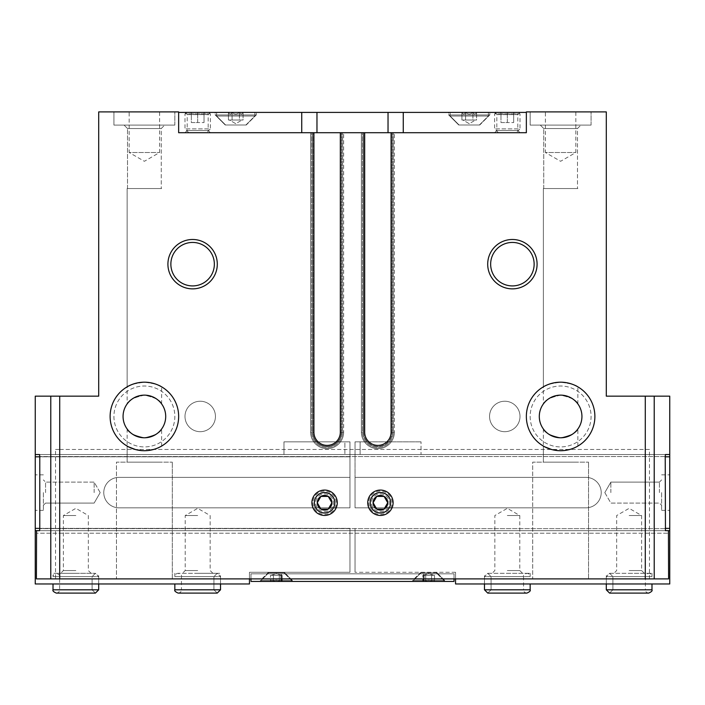 <?xml version="1.0" encoding="UTF-8"?>
<svg xmlns="http://www.w3.org/2000/svg" width="705" height="705" viewBox="0 0 705 705"><rect width="100%" height="100%" fill="white"/><g stroke="black" fill="none" stroke-linecap="round" stroke-linejoin="round"><path stroke-width="0.53" stroke-dasharray="3.52 2.64" d="M55.528 578.893L668.587 578.893L454.02 578.893L668.587 578.893L668.437 530.671L665.449 530.671L665.22 528.635L665.22 456.558L665.449 454.531L669.75 454.531L39.55 454.531L349.962 454.531L283.974 454.531L283.974 441.841L283.974 454.531L349.962 454.531L349.962 441.841L283.974 441.841L349.962 441.841L349.962 477.373L349.962 441.841L349.962 454.531L35.25 454.531L39.55 454.531L39.78 456.558L39.78 528.635L39.55 530.671L36.563 530.671L36.413 533.209L668.587 533.209L36.413 533.209L36.413 578.893L250.98 578.893L250.98 573.817L281.436 573.817L250.98 573.817L281.436 573.817L250.98 573.817L250.98 578.893L250.98 573.817L454.02 573.817L250.98 573.817L250.98 578.893L280.925 578.893L36.413 578.893L55.528 578.893L55.528 449.455L59.714 449.455L59.714 396.157L98.7 396.157L98.7 111.901L178.647 111.901L178.647 132.707L178.647 112.403L301.74 112.403L301.74 132.707L316.968 132.707L178.647 132.707L178.647 112.403M431.575 581.431C432.544 579.686 433.522 579.686 434.5 581.431C433.522 579.686 432.553 579.686 431.575 581.431L434.5 581.431L431.575 581.431C429.618 579.686 427.671 579.686 425.705 581.431C427.662 579.686 429.609 579.686 431.575 581.431L425.705 581.431L431.575 581.431C432.544 579.686 433.522 579.686 434.5 581.431C433.522 579.686 432.553 579.686 431.575 581.431L434.5 581.431L431.575 581.431C429.618 579.686 427.671 579.686 425.705 581.431C427.662 579.686 429.609 579.686 431.575 581.431L425.705 581.431L431.575 581.431L431.575 575.333L422.78 575.333L433.037 575.333L431.575 575.333L431.575 581.431L431.575 575.333L434.5 575.333L424.243 575.333L425.705 575.333L425.705 581.431C424.736 579.686 423.758 579.686 422.78 581.431C423.758 579.686 424.727 579.686 425.705 581.431L422.78 581.431L425.705 581.431C424.736 579.686 423.758 579.686 422.78 581.431C423.758 579.686 424.727 579.686 425.705 581.431L422.78 581.431L425.705 581.431L425.705 575.333L428.64 575.333L422.78 575.333L422.78 581.431L422.78 575.333L433.037 575.333L431.575 575.333L431.575 581.431M279.295 581.431C280.264 579.686 281.242 579.686 282.22 581.431C281.242 579.686 280.273 579.686 279.295 581.431L282.22 581.431L279.295 581.431C277.338 579.686 275.391 579.686 273.425 581.431C275.382 579.686 277.329 579.686 279.295 581.431L273.425 581.431L279.295 581.431C280.264 579.686 281.242 579.686 282.22 581.431C281.242 579.686 280.273 579.686 279.295 581.431L282.22 581.431L279.295 581.431C277.338 579.686 275.391 579.686 273.425 581.431C275.382 579.686 277.329 579.686 279.295 581.431L273.425 581.431L279.295 581.431L279.295 575.333L270.5 575.333L280.757 575.333L279.295 575.333L279.295 581.431L279.295 575.333L282.22 575.333L271.963 575.333L273.425 575.333L273.425 581.431C272.456 579.686 271.478 579.686 270.5 581.431C271.478 579.686 272.447 579.686 273.425 581.431L270.5 581.431L273.425 581.431C272.456 579.686 271.478 579.686 270.5 581.431C271.478 579.686 272.447 579.686 273.425 581.431L270.5 581.431L273.425 581.431L273.425 575.333L276.36 575.333L270.5 575.333L270.5 581.431L270.5 575.333L280.757 575.333L279.295 575.333L279.295 581.431M472.914 112.403L476.571 112.403L472.914 112.403C474.121 114.58 475.346 114.58 476.571 112.403C475.364 114.58 474.139 114.58 472.914 112.403L465.582 112.403L472.914 112.403C470.473 114.58 468.032 114.58 465.582 112.403C468.023 114.58 470.464 114.58 472.914 112.403L476.571 112.403L472.914 112.403C474.121 114.58 475.346 114.58 476.571 112.403C475.364 114.58 474.139 114.58 472.914 112.403L461.925 112.403C463.132 114.58 464.357 114.58 465.582 112.403C464.375 114.58 463.15 114.58 461.925 112.403L472.914 112.403C470.473 114.58 468.032 114.58 465.582 112.403C468.023 114.58 470.464 114.58 472.914 112.403L472.914 120.017L476.571 120.017L476.571 112.403L476.571 120.017L472.914 120.017L472.914 112.403L472.914 120.017L465.582 120.017L465.582 112.403L461.925 112.403C463.132 114.58 464.357 114.58 465.582 112.403C464.375 114.58 463.15 114.58 461.925 112.403L465.582 112.403L465.582 120.017L469.248 120.017L461.925 120.017L461.925 112.403L461.925 120.017L476.571 120.017L472.914 120.017L472.914 112.403M239.418 112.403L243.075 112.403L239.418 112.403C240.625 114.58 241.85 114.58 243.075 112.403C241.868 114.58 240.643 114.58 239.418 112.403L232.086 112.403L239.418 112.403C236.977 114.58 234.536 114.58 232.086 112.403C234.527 114.58 236.968 114.58 239.418 112.403L243.075 112.403L239.418 112.403C240.625 114.58 241.85 114.58 243.075 112.403C241.868 114.58 240.643 114.58 239.418 112.403L228.429 112.403C229.636 114.58 230.861 114.58 232.086 112.403C230.879 114.58 229.654 114.58 228.429 112.403L239.418 112.403C236.977 114.58 234.536 114.58 232.086 112.403C234.527 114.58 236.968 114.58 239.418 112.403L239.418 120.017L243.075 120.017L243.075 112.403L243.075 120.017L239.418 120.017L239.418 112.403L239.418 120.017L232.086 120.017L232.086 112.403L228.429 112.403C229.636 114.58 230.861 114.58 232.086 112.403C230.879 114.58 229.654 114.58 228.429 112.403L232.086 112.403L232.086 120.017L235.752 120.017L228.429 120.017L228.429 112.403L228.429 120.017L243.075 120.017L239.418 120.017L239.418 112.403M526.353 416.461A34.263 34.263 0 0 0 577.748 446.133A34.263 34.263 0 0 0 577.748 386.781A34.263 34.263 0 0 0 526.353 416.461M543.361 386.86C544.357 385.221 550.094 383.661 560.581 382.198C571.129 383.661 576.893 385.212 577.871 386.86C576.866 385.212 571.129 383.661 560.66 382.198C550.12 383.652 544.357 385.212 543.361 386.86L543.361 188.543L577.871 188.543L543.361 188.543L577.871 188.543L543.361 188.543L543.361 403.939C544.198 400.458 549.935 397.523 560.572 395.135C571.244 397.497 577.016 400.431 577.871 403.939C577.034 400.466 571.306 397.532 560.687 395.135C549.997 397.488 544.225 400.422 543.361 403.939M544.701 446.803L543.361 446.053C544.357 447.701 550.094 449.252 560.581 450.724C571.129 449.252 576.893 447.701 577.871 446.053C578.417 446.6 562.687 453.553 551.751 449.552M110.121 416.461A34.263 34.263 0 0 0 161.516 446.133A34.263 34.263 0 0 0 161.516 386.781A34.263 34.263 0 0 0 110.121 416.461M127.129 386.86C128.125 385.221 133.862 383.661 144.349 382.198C154.897 383.661 160.661 385.212 161.639 386.86C160.634 385.212 154.897 383.661 144.428 382.198C133.888 383.652 128.125 385.212 127.129 386.86L127.129 188.543L161.639 188.543L127.129 188.543L161.639 188.543L127.129 188.543L127.129 403.939C127.966 400.458 133.703 397.523 144.34 395.135C155.012 397.497 160.784 400.431 161.639 403.939C160.802 400.466 155.074 397.532 144.454 395.135C133.765 397.488 127.993 400.422 127.129 403.939M128.469 446.803L127.129 446.053C128.125 447.701 133.862 449.252 144.349 450.724C154.897 449.252 160.661 447.701 161.639 446.053C162.185 446.6 146.455 453.553 135.519 449.552M539.299 416.461A21.317 21.317 0 0 0 571.279 434.923A21.317 21.317 0 0 0 571.279 397.999A21.317 21.317 0 0 0 539.299 416.461M543.361 428.975C544.198 432.456 549.935 435.39 560.572 437.779C571.244 435.417 577.016 432.482 577.871 428.975C577.034 432.447 571.306 435.382 560.687 437.779C549.997 435.426 544.225 432.491 543.361 428.975L543.361 462.145L577.871 462.145L543.361 462.145L543.361 446.053M123.067 416.461A21.317 21.317 0 0 0 155.047 434.923A21.317 21.317 0 0 0 155.047 397.999A21.317 21.317 0 0 0 123.067 416.461M127.129 428.975C127.966 432.456 133.703 435.39 144.34 437.779C155.012 435.417 160.784 432.482 161.639 428.975C160.802 432.447 155.074 435.382 144.454 437.779C133.765 435.426 127.993 432.491 127.129 428.975L127.129 462.145L161.639 462.145L127.129 462.145L127.129 446.053M301.74 132.707L301.74 112.403L301.74 132.707L178.647 132.707L364.679 132.707L364.679 432.191A13.201 13.201 0 0 0 377.88 445.393A13.201 13.201 0 0 0 391.081 432.191A13.201 13.201 0 0 1 377.88 445.393A13.201 13.201 0 0 1 364.679 432.191L363.665 432.191L364.679 432.191L364.679 132.707L361.383 132.707L526.353 132.707L403.26 132.707L526.353 132.707L526.353 111.901L606.3 111.901L606.3 396.157L669.75 396.157M388.032 132.707L316.968 132.707L388.032 132.707L388.032 112.403L301.74 112.403M343.617 132.707L341.335 132.707L343.617 132.707L343.617 432.191L343.617 132.707M340.321 132.707L341.335 132.707L340.321 132.707L340.321 432.191L340.321 132.707L340.321 432.191L341.335 432.191L341.335 132.707L341.335 432.191L340.321 432.191A13.201 13.201 0 0 1 327.12 445.393A13.201 13.201 0 0 1 313.919 432.191L313.919 132.707M394.377 132.707L392.095 132.707L394.377 132.707L394.377 432.191L394.377 132.707M391.081 132.707L392.095 132.707L391.081 132.707L391.081 432.191L391.081 132.707L391.081 432.191L392.095 432.191L392.095 132.707L392.095 432.191L391.081 432.191A13.201 13.201 0 0 1 377.88 445.393A13.201 13.201 0 0 1 364.679 432.191L364.679 132.707M423.564 573.817L424.075 573.817L423.564 573.817L423.564 578.893L424.075 578.893L281.436 578.893L281.436 573.817L281.436 578.893L280.925 578.893L423.564 578.893L423.564 573.817M454.02 578.893L454.02 573.817L454.02 578.893L454.02 573.817L454.02 578.893L424.075 578.893L454.02 578.893L454.02 573.817L454.02 581.431L423.564 581.431L423.564 578.893M530.16 416.461A30.456 30.456 0 0 0 575.844 442.837A30.456 30.456 0 0 0 575.844 390.085A30.456 30.456 0 0 0 530.16 416.461A30.456 30.456 0 0 0 575.844 442.837A30.456 30.456 0 0 0 575.844 390.085A30.456 30.456 0 0 0 530.16 416.461M113.928 416.461A30.456 30.456 0 0 0 159.612 442.837A30.456 30.456 0 0 0 159.612 390.085A30.456 30.456 0 0 0 113.928 416.461A30.456 30.456 0 0 0 159.612 442.837A30.456 30.456 0 0 0 159.612 390.085A30.456 30.456 0 0 0 113.928 416.461M489.552 416.461A15.228 15.228 0 0 0 512.394 429.645A15.228 15.228 0 0 0 512.394 403.269A15.228 15.228 0 0 0 489.552 416.461A15.228 15.228 0 0 0 504.78 431.689A15.228 15.228 0 0 0 520.008 416.461A15.228 15.228 0 0 0 504.78 401.233A15.228 15.228 0 0 0 489.552 416.461M184.992 416.461A15.228 15.228 0 0 0 207.834 429.645A15.228 15.228 0 0 0 207.834 403.269A15.228 15.228 0 0 0 184.992 416.461A15.228 15.228 0 0 0 200.22 431.689A15.228 15.228 0 0 0 215.448 416.461A15.228 15.228 0 0 0 200.22 401.233A15.228 15.228 0 0 0 184.992 416.461M649.472 578.893L649.472 449.455L59.714 449.455M530.16 111.901L591.072 111.901L530.16 111.901L591.072 111.901L530.16 111.901L530.16 125.093L591.072 125.093L530.16 125.093L530.16 111.901M545.388 111.901L575.844 111.901L545.388 111.901L545.388 152.509L575.844 152.509L545.388 152.509L560.616 161.295L575.844 152.509L575.844 111.901M113.928 111.901L174.84 111.901L113.928 111.901L174.84 111.901L113.928 111.901L113.928 125.093L174.84 125.093L113.928 125.093L113.928 111.901M129.156 111.901L159.612 111.901L129.156 111.901L129.156 152.509L159.612 152.509L129.156 152.509L144.384 161.295L159.612 152.509L159.612 111.901M532.698 578.893L588.534 578.893L532.698 578.893L588.534 578.893L532.698 578.893L532.698 462.145L588.534 462.145L532.698 462.145L588.534 462.145L532.698 462.145L532.698 578.893M116.466 578.893L172.302 578.893L116.466 578.893L172.302 578.893L116.466 578.893L116.466 462.145L172.302 462.145L116.466 462.145L172.302 462.145L116.466 462.145L116.466 578.893M35.25 396.157L59.714 396.157M455.545 578.893L455.545 572.293L455.545 583.969L669.75 583.969L669.75 454.531L355.038 454.531L360.114 454.531L360.114 441.841L360.114 454.531L355.038 454.531L355.038 441.841L355.038 454.531L421.026 454.531L421.026 441.841L421.026 454.531L355.038 454.531L665.449 454.531L35.25 454.531L35.25 456.814L349.962 456.814L39.78 456.814M649.472 449.455L55.528 449.455M312.905 502.753A11.677 11.677 0 0 0 330.416 512.861A11.677 11.677 0 0 0 330.416 492.636A11.677 11.677 0 0 0 312.905 502.753M368.741 502.753A11.677 11.677 0 0 0 386.252 512.861A11.677 11.677 0 0 0 386.252 492.636A11.677 11.677 0 0 0 368.741 502.753M665.22 528.635L39.78 528.635L665.22 528.635M39.55 530.671L665.449 530.671L39.55 530.671L349.962 530.671L349.962 572.293L349.962 528.38L349.962 530.671L35.25 530.671L35.25 583.969L249.455 583.969L249.455 572.293L349.962 572.293L249.455 572.293L249.455 578.893M665.22 456.558L39.78 456.558L665.22 456.558M314.086 502.753A10.496 10.496 0 0 0 329.825 511.839A10.496 10.496 0 0 0 329.825 493.667A10.496 10.496 0 0 0 314.086 502.753A10.496 10.496 0 0 0 329.825 511.839A10.496 10.496 0 0 0 329.825 493.667A10.496 10.496 0 0 0 314.086 502.753A10.496 10.496 0 0 0 329.825 511.839A10.496 10.496 0 0 0 329.825 493.667A10.496 10.496 0 0 0 314.086 502.753A10.496 10.496 0 0 0 329.825 511.839A10.496 10.496 0 0 0 329.825 493.667A10.496 10.496 0 0 0 314.086 502.753M369.922 502.753A10.496 10.496 0 0 0 385.661 511.839A10.496 10.496 0 0 0 385.661 493.667A10.496 10.496 0 0 0 369.922 502.753A10.496 10.496 0 0 0 385.661 511.839A10.496 10.496 0 0 0 385.661 493.667A10.496 10.496 0 0 0 369.922 502.753A10.496 10.496 0 0 0 385.661 511.839A10.496 10.496 0 0 0 385.661 493.667A10.496 10.496 0 0 0 369.922 502.753A10.496 10.496 0 0 0 385.661 511.839A10.496 10.496 0 0 0 385.661 493.667A10.496 10.496 0 0 0 369.922 502.753M668.437 530.671L36.563 530.671L668.437 530.671M250.98 578.893L250.98 573.817L250.98 581.431L423.564 581.431M310.623 432.191L310.623 132.707L310.623 432.191A16.497 16.497 0 0 0 327.12 448.688A16.497 16.497 0 0 0 343.617 432.191L341.59 432.191L341.59 132.707L341.59 432.191L343.617 432.191A16.497 16.497 0 0 1 327.12 448.688A16.497 16.497 0 0 1 310.623 432.191A16.497 16.497 0 0 0 327.12 448.688A16.497 16.497 0 0 0 343.617 432.191A16.497 16.497 0 0 1 327.12 448.688A16.497 16.497 0 0 1 310.623 432.191L311.636 432.191L311.636 132.707L311.636 432.191A15.484 15.484 0 0 0 327.12 447.675A15.484 15.484 0 0 0 342.604 432.191L342.604 132.707L342.604 432.191A15.484 15.484 0 0 1 327.12 447.675A15.484 15.484 0 0 1 311.636 432.191L310.623 432.191A16.497 16.497 0 0 0 327.12 448.688A16.497 16.497 0 0 0 343.617 432.191A16.497 16.497 0 0 1 327.12 448.688A16.497 16.497 0 0 1 310.623 432.191A16.497 16.497 0 0 0 327.12 448.688A16.497 16.497 0 0 0 343.617 432.191M361.383 432.191L361.383 132.707L361.383 432.191A16.497 16.497 0 0 0 377.88 448.688A16.497 16.497 0 0 0 394.377 432.191L392.35 432.191L392.35 132.707L392.35 432.191L394.377 432.191A16.497 16.497 0 0 1 377.88 448.688A16.497 16.497 0 0 1 361.383 432.191A16.497 16.497 0 0 0 377.88 448.688A16.497 16.497 0 0 0 394.377 432.191A16.497 16.497 0 0 1 377.88 448.688A16.497 16.497 0 0 1 361.383 432.191L362.396 432.191L362.396 132.707L362.396 432.191A15.484 15.484 0 0 0 377.88 447.675A15.484 15.484 0 0 0 393.364 432.191L393.364 132.707L393.364 432.191A15.484 15.484 0 0 1 377.88 447.675A15.484 15.484 0 0 1 362.396 432.191L361.383 432.191A16.497 16.497 0 0 0 377.88 448.688A16.497 16.497 0 0 0 394.377 432.191A16.497 16.497 0 0 1 377.88 448.688A16.497 16.497 0 0 1 361.383 432.191M260.374 581.431L292.346 581.431L260.374 581.431L292.346 581.431L260.374 581.431L260.374 580.409L292.346 580.409L260.374 580.409L292.346 580.409L260.374 580.409L267.988 572.795L284.732 572.795L267.988 572.795L284.732 572.795L267.988 572.795L260.374 580.409L260.374 581.431M412.654 581.431L444.626 581.431L412.654 581.431L444.626 581.431L412.654 581.431L412.654 580.409L444.626 580.409L412.654 580.409L444.626 580.409L412.654 580.409L420.268 572.795L437.012 572.795L420.268 572.795L437.012 572.795L420.268 572.795L412.654 580.409L412.654 581.431M403.26 132.707L403.26 112.403L403.26 132.707L403.26 112.403L526.353 112.403M403.26 112.403L388.032 112.403M215.192 112.403L256.312 112.403L215.192 112.403L256.312 112.403L215.192 112.403L215.192 114.941L256.312 114.941L215.192 114.941L256.312 114.941L215.192 114.941L215.192 112.403M448.688 112.403L489.808 112.403L448.688 112.403L489.808 112.403L448.688 112.403L448.688 114.941L489.808 114.941L448.688 114.941L489.808 114.941L448.688 114.941L448.688 112.403M184.992 112.403L210.372 112.403L184.992 112.403L187.186 114.607L208.178 114.607L187.186 114.607L187.186 130.513L208.178 130.513L187.186 130.513L184.992 132.707L210.372 132.707L184.992 132.707M494.628 112.403L520.008 112.403L494.628 112.403L496.822 114.607L517.814 114.607L496.822 114.607L496.822 130.513L517.814 130.513L496.822 130.513L494.628 132.707L520.008 132.707L494.628 132.707M313.919 432.191A13.201 13.201 0 0 0 327.12 445.393A13.201 13.201 0 0 0 340.321 432.191A13.201 13.201 0 0 1 327.12 445.393A13.201 13.201 0 0 1 313.919 432.191L312.905 432.191L312.905 132.707L312.905 432.191A14.215 14.215 0 0 0 327.12 446.406A14.215 14.215 0 0 0 341.335 432.191A14.215 14.215 0 0 1 327.12 446.406A14.215 14.215 0 0 1 312.905 432.191L313.919 432.191A13.201 13.201 0 0 0 327.12 445.393A13.201 13.201 0 0 0 340.321 432.191A13.201 13.201 0 0 1 327.12 445.393A13.201 13.201 0 0 1 313.919 432.191M170.866 264.181A21.74 21.74 0 0 0 203.481 283.005A21.74 21.74 0 0 0 203.481 245.349A21.74 21.74 0 0 0 170.866 264.181M490.654 264.181A21.74 21.74 0 0 0 523.269 283.005A21.74 21.74 0 0 0 523.269 245.349A21.74 21.74 0 0 0 490.654 264.181M124.08 125.093L164.688 125.093L124.08 125.093L164.688 125.093L124.08 125.093L127.517 128.53L161.251 128.53L127.517 128.53L124.08 125.093M127.517 188.543L127.517 128.53L161.251 128.53L127.517 128.53L127.517 188.543L161.251 188.543L127.517 188.543M540.312 125.093L580.92 125.093L540.312 125.093L580.92 125.093L540.312 125.093L543.749 128.53L577.483 128.53L543.749 128.53L540.312 125.093M543.749 188.543L543.749 128.53L577.483 128.53L543.749 128.53L543.749 188.543L577.483 188.543L543.749 188.543M113.928 125.093L174.84 125.093L113.928 125.093M127.129 462.145L161.639 462.145L127.129 462.145M530.16 125.093L591.072 125.093L530.16 125.093M543.361 462.145L577.871 462.145L543.361 462.145M458.743 124.996L479.752 124.996L458.743 124.996L448.688 114.941L458.743 124.996L479.752 124.996L458.743 124.996M459.096 124.996L479.4 124.996L459.096 124.996L479.4 124.996L459.096 124.996L450.134 116.034L488.362 116.034L450.134 116.034L450.134 112.403L488.362 112.403L450.134 112.403L488.362 112.403L450.134 112.403L450.134 116.034L488.362 116.034L450.134 116.034L459.096 124.996M225.248 124.996L246.256 124.996L225.248 124.996L215.192 114.941L225.248 124.996L246.256 124.996L225.248 124.996M225.6 124.996L245.904 124.996L225.6 124.996L245.904 124.996L225.6 124.996L216.638 116.034L254.866 116.034L216.638 116.034L216.638 112.403L254.866 112.403L216.638 112.403L254.866 112.403L216.638 112.403L216.638 116.034L254.866 116.034L216.638 116.034L225.6 124.996M235.752 123.683L229.407 120.017L230.253 120.017L228.429 120.017L232.086 120.017L232.086 112.403L232.086 120.017L239.418 120.017L229.407 120.017L235.752 123.683L242.097 120.017L230.253 120.017L242.097 120.017L235.752 123.683M469.248 123.683L462.903 120.017L463.749 120.017L461.925 120.017L465.582 120.017L465.582 112.403L465.582 120.017L472.914 120.017L462.903 120.017L469.248 123.683L475.593 120.017L463.749 120.017L475.593 120.017L469.248 123.683M421.026 572.795L436.254 572.795L421.026 572.795L436.254 572.795L421.026 572.795L413.412 580.409L443.868 580.409L413.412 580.409L443.868 580.409L413.412 580.409L413.412 581.431L443.868 581.431L413.412 581.431L443.868 581.431L413.412 581.431L413.412 580.409L421.026 572.795M268.746 572.795L283.974 572.795L268.746 572.795L283.974 572.795L268.746 572.795L261.132 580.409L291.588 580.409L261.132 580.409L291.588 580.409L261.132 580.409L261.132 581.431L291.588 581.431L261.132 581.431L291.588 581.431L261.132 581.431L261.132 580.409L268.746 572.795M282.22 575.333L282.22 581.431L282.22 575.333L280.757 575.333L282.22 575.333M276.36 573.491L281.436 575.333L276.36 573.491L271.284 575.333L276.36 573.491M273.425 575.333L273.425 581.431L273.425 575.333M434.5 575.333L434.5 581.431L434.5 575.333L433.037 575.333L434.5 575.333M428.64 573.491L433.716 575.333L428.64 573.491L423.564 575.333L428.64 573.491M425.705 575.333L425.705 581.431L425.705 575.333M421.026 441.841L355.038 441.841L355.038 477.373L355.038 441.841L421.026 441.841M665.449 530.671L355.038 530.671L355.038 572.293L355.038 528.38L355.038 530.671L669.75 530.671M355.038 507.829L355.038 477.373L585.996 477.373A15.228 15.228 0 0 1 601.224 492.601A15.228 15.228 0 0 1 585.996 507.829L355.038 507.829L355.038 477.373L585.996 477.373A15.228 15.228 0 0 1 601.224 492.601A15.228 15.228 0 0 1 585.996 507.829L355.038 507.829M455.545 572.293L355.038 572.293L455.545 572.293M507.318 583.969L530.16 583.969L507.318 583.969M629.142 583.969L651.984 583.969L629.142 583.969M669.75 528.38L665.22 528.38M669.75 456.814L665.22 456.814M669.75 492.601L669.75 510.367L669.75 492.601M355.038 477.373L585.996 477.373A15.228 15.228 0 0 1 601.224 492.601A15.228 15.228 0 0 1 585.996 507.829A15.228 15.228 0 0 0 601.224 492.601A15.228 15.228 0 0 0 585.996 477.373L355.038 477.373M629.142 573.306L651.984 573.306L629.142 573.306M629.142 570.557L641.62 570.557L629.142 570.557M629.142 515.54L641.62 515.54L629.142 515.54M507.318 573.306L530.16 573.306L507.318 573.306M507.318 570.557L519.797 570.557L507.318 570.557M507.318 515.54L519.797 515.54L507.318 515.54M610.865 492.601L610.865 482.105L610.865 492.601M659.431 492.601L659.431 482.105L659.431 492.601M661.625 492.601L661.625 510.367L661.625 492.601M360.114 441.841L355.038 441.841L360.114 441.841M484.476 583.969L484.476 576.602L487.772 573.306L491.077 576.602L487.772 573.306L484.476 576.602L530.16 576.602L484.476 576.602L484.476 583.969L484.476 573.306M530.16 573.306L530.16 576.602C529.966 574.601 528.865 573.5 526.864 573.306C524.079 574.54 522.978 575.633 523.559 576.602L491.077 576.602L491.077 589.803L491.077 576.602L523.559 576.602L523.559 589.803L491.077 589.803L523.559 589.803C523.612 591.654 524.714 592.755 526.864 593.099L487.772 593.099L491.077 589.803L487.772 593.099L484.476 589.803L530.16 589.803M606.3 583.969L606.3 576.602L609.596 573.306L612.901 576.602L609.596 573.306L606.3 576.602L651.984 576.602L606.3 576.602L606.3 583.969L606.3 573.306M651.984 573.306L651.984 576.602C651.79 574.601 650.689 573.5 648.688 573.306C645.903 574.54 644.802 575.633 645.383 576.602L612.901 576.602L612.901 589.803L612.901 576.602L645.383 576.602L645.383 589.803L612.901 589.803L645.383 589.803C645.436 591.654 646.538 592.755 648.688 593.099L609.596 593.099L612.901 589.803L609.596 593.099L606.3 589.803L651.984 589.803M349.962 507.829L349.962 477.373L119.004 477.373A15.228 15.228 0 0 0 103.776 492.601A15.228 15.228 0 0 0 119.004 507.829L349.962 507.829L349.962 477.373L119.004 477.373A15.228 15.228 0 0 0 103.776 492.601A15.228 15.228 0 0 0 119.004 507.829L349.962 507.829M197.682 583.969L220.524 583.969L197.682 583.969M75.858 583.969L53.016 583.969L75.858 583.969M35.25 530.671L349.962 530.671L35.25 530.671L35.25 528.38L349.962 528.38L39.78 528.38M35.25 456.814L35.25 528.38M35.25 492.601L35.25 510.367L35.25 492.601M349.962 477.373L119.004 477.373A15.228 15.228 0 0 0 103.776 492.601A15.228 15.228 0 0 0 119.004 507.829A15.228 15.228 0 0 1 103.776 492.601A15.228 15.228 0 0 1 119.004 477.373L349.962 477.373M75.858 573.306L53.016 573.306L75.858 573.306M75.858 570.557L63.38 570.557L75.858 570.557M75.858 515.54L63.38 515.54L75.858 515.54M197.682 573.306L220.524 573.306L197.682 573.306M197.682 570.557L185.203 570.557L197.682 570.557M197.682 515.54L185.203 515.54L197.682 515.54M94.135 492.601L94.135 482.105L94.135 492.601M45.569 492.601L45.569 482.105L45.569 492.601M43.375 492.601L43.375 510.367L43.375 492.601M344.886 441.841L349.962 441.841L344.886 441.841L344.886 454.531L344.886 441.841M220.524 583.969L220.524 576.602L217.228 573.306L213.923 576.602L217.228 573.306L220.524 576.602L174.84 576.602L220.524 576.602L220.524 583.969L220.524 573.306M174.84 589.803L220.524 589.803L217.228 593.099L213.923 589.803L217.228 593.099L178.136 593.099C180.286 592.755 181.388 591.654 181.441 589.803L213.923 589.803L213.923 576.602L181.441 576.602L213.923 576.602L213.923 589.803L181.441 589.803L181.441 576.602C182.022 575.633 180.921 574.54 178.136 573.306C176.135 573.5 175.034 574.601 174.84 576.602L174.84 573.306M98.7 583.969L98.7 576.602L95.404 573.306L92.099 576.602L95.404 573.306L98.7 576.602L53.016 576.602L98.7 576.602L98.7 583.969L98.7 573.306M53.016 589.803L98.7 589.803L95.404 593.099L92.099 589.803L95.404 593.099M92.099 589.803L92.099 576.602L59.617 576.602L92.099 576.602L92.099 589.803L59.617 589.803L92.099 589.803M380.418 511.636A8.883 8.883 0 0 0 388.111 498.312A8.883 8.883 0 0 0 372.725 498.312A8.883 8.883 0 0 0 380.418 511.636M380.418 515.443A12.69 12.69 0 0 0 391.407 496.408A12.69 12.69 0 0 0 369.429 496.408A12.69 12.69 0 0 0 380.418 515.443A12.69 12.69 0 0 0 391.407 496.408A12.69 12.69 0 0 0 369.429 496.408A12.69 12.69 0 0 0 380.418 515.443M324.582 511.636A8.883 8.883 0 0 0 332.275 498.312A8.883 8.883 0 0 0 316.889 498.312A8.883 8.883 0 0 0 324.582 511.636M324.582 515.443A12.69 12.69 0 0 0 335.571 496.408A12.69 12.69 0 0 0 313.593 496.408A12.69 12.69 0 0 0 324.582 515.443A12.69 12.69 0 0 0 335.571 496.408A12.69 12.69 0 0 0 313.593 496.408A12.69 12.69 0 0 0 324.582 515.443M328.248 496.408A7.323 7.323 0 0 1 328.248 509.098A7.323 7.323 0 0 1 317.259 502.753A7.323 7.323 0 0 1 328.248 496.408L331.905 502.753L328.248 509.098L320.916 509.098L317.259 502.753L320.916 496.408L328.248 496.408L320.916 496.408L317.259 502.753L320.916 509.098L328.248 509.098L331.905 502.753L328.248 496.408M324.582 493.87A8.883 8.883 0 0 1 332.275 507.195A8.883 8.883 0 0 1 316.889 507.195A8.883 8.883 0 0 1 324.582 493.87M324.582 490.063A12.69 12.69 0 0 1 335.571 509.098A12.69 12.69 0 0 1 313.593 509.098A12.69 12.69 0 0 1 324.582 490.063A12.69 12.69 0 0 1 335.571 509.098A12.69 12.69 0 0 1 313.593 509.098A12.69 12.69 0 0 1 324.582 490.063M324.582 492.548A10.196 10.196 0 0 1 333.412 507.847A10.196 10.196 0 0 1 315.752 507.847A10.196 10.196 0 0 1 324.582 492.548M384.084 496.408A7.323 7.323 0 0 1 384.084 509.098A7.323 7.323 0 0 1 373.095 502.753A7.323 7.323 0 0 1 384.084 496.408L387.741 502.753L384.084 509.098L376.752 509.098L373.095 502.753L376.752 496.408L384.084 496.408L376.752 496.408L373.095 502.753L376.752 509.098L384.084 509.098L387.741 502.753L384.084 496.408M380.418 493.87A8.883 8.883 0 0 1 388.111 507.195A8.883 8.883 0 0 1 372.725 507.195A8.883 8.883 0 0 1 380.418 493.87M380.418 490.063A12.69 12.69 0 0 1 391.407 509.098A12.69 12.69 0 0 1 369.429 509.098A12.69 12.69 0 0 1 380.418 490.063A12.69 12.69 0 0 1 391.407 509.098A12.69 12.69 0 0 1 369.429 509.098A12.69 12.69 0 0 1 380.418 490.063M380.418 492.548A10.196 10.196 0 0 1 389.248 507.847A10.196 10.196 0 0 1 371.588 507.847A10.196 10.196 0 0 1 380.418 492.548M513.663 112.403L500.973 112.403L514.641 112.403L513.663 112.403L513.663 122.555L513.663 112.403M500.973 112.403L499.995 112.403L500.973 112.403L500.973 122.555L507.318 122.555L507.318 112.403L507.318 122.555L513.663 122.555L500.973 122.555L500.973 112.403M516.201 132.707L498.435 132.707L516.201 132.707L520.008 128.9L494.628 128.9L520.008 128.9L520.008 113.84L494.628 113.84L520.008 113.84L517.514 112.403L497.122 112.403L517.514 112.403M204.027 112.403L191.337 112.403L205.005 112.403L204.027 112.403L204.027 122.555L204.027 112.403M191.337 112.403L190.359 112.403L191.337 112.403L191.337 122.555L197.682 122.555L197.682 112.403L197.682 122.555L204.027 122.555L191.337 122.555L191.337 112.403M206.565 132.707L188.799 132.707L206.565 132.707L210.372 128.9L184.992 128.9L210.372 128.9L210.372 113.84L184.992 113.84L210.372 113.84L207.878 112.403L187.486 112.403L207.878 112.403M424.075 578.893L424.075 573.817L424.075 578.893M280.925 578.893L280.925 573.817L280.925 578.893M645.287 449.455L645.287 396.157M654.214 578.893L654.214 396.157M50.786 578.893L50.786 396.157M312.65 432.191L312.65 132.707L312.65 432.191A14.47 14.47 0 0 0 327.12 446.662A14.47 14.47 0 0 0 341.59 432.191A14.47 14.47 0 0 1 327.12 446.662A14.47 14.47 0 0 1 312.65 432.191M363.665 432.191L363.665 132.707L363.665 432.191A14.215 14.215 0 0 0 377.88 446.406A14.215 14.215 0 0 0 392.095 432.191A14.215 14.215 0 0 1 377.88 446.406A14.215 14.215 0 0 1 363.665 432.191M363.41 432.191L363.41 132.707L363.41 432.191A14.47 14.47 0 0 0 377.88 446.662A14.47 14.47 0 0 0 392.35 432.191A14.47 14.47 0 0 1 377.88 446.662A14.47 14.47 0 0 1 363.41 432.191M281.436 581.431L281.436 578.893M316.968 132.707L316.968 112.403M364.679 432.191A13.201 13.201 0 0 0 377.88 445.393A13.201 13.201 0 0 0 391.081 432.191M174.84 125.093L174.84 111.901L174.84 125.093M161.251 128.53L164.688 125.093L161.251 128.53L161.251 188.543L161.251 128.53M161.639 403.939L161.639 386.86M161.639 446.053L161.639 428.975M172.302 578.893L172.302 462.145L172.302 578.893M591.072 125.093L591.072 111.901L591.072 125.093M577.483 128.53L580.92 125.093L577.483 128.53L577.483 188.543L577.483 128.53M577.871 403.939L577.871 386.86M577.871 446.053L577.871 428.975M588.534 578.893L588.534 462.145L588.534 578.893M520.008 112.403L517.814 114.607L517.814 130.513L520.008 132.707M210.372 112.403L208.178 114.607L208.178 130.513L210.372 132.707M479.752 124.996L489.808 114.941L489.808 112.403L489.808 114.941L479.752 124.996M246.256 124.996L256.312 114.941L256.312 112.403L256.312 114.941L246.256 124.996M479.4 124.996L488.362 116.034L488.362 112.403L488.362 116.034L479.4 124.996M245.904 124.996L254.866 116.034L254.866 112.403L254.866 116.034L245.904 124.996M444.626 581.431L444.626 580.409L437.012 572.795L444.626 580.409L444.626 581.431M443.868 581.431L443.868 580.409L436.254 572.795L443.868 580.409L443.868 581.431M292.346 581.431L292.346 580.409L284.732 572.795L292.346 580.409L292.346 581.431M291.588 581.431L291.588 580.409L283.974 572.795L291.588 580.409L291.588 581.431M644.37 573.306L641.62 570.557L641.62 515.54L629.142 508.34L616.663 515.54L616.663 570.557L613.914 573.306M522.546 573.306L519.797 570.557L519.797 515.54L507.318 508.34L494.839 515.54L494.839 570.557L492.09 573.306M604.811 492.601L610.865 503.088L659.431 503.088L661.625 505.291L659.431 503.088L610.865 503.088L604.811 492.601L610.865 482.105L659.431 482.105L661.625 479.911L659.431 482.105L610.865 482.105L604.811 492.601M661.625 510.367L669.75 510.367L661.625 510.367M661.625 474.835L669.75 474.835L661.625 474.835M487.772 573.306L526.864 573.306L487.772 573.306M609.596 573.306L648.688 573.306L609.596 573.306M56.312 593.099C58.462 592.755 59.564 591.654 59.617 589.803L59.617 576.602C60.198 575.633 59.097 574.54 56.312 573.306L95.404 573.306L56.312 573.306C54.311 573.5 53.21 574.601 53.016 576.602L53.016 573.306M91.086 573.306L88.336 570.557L88.336 515.54L75.858 508.34L63.38 515.54L63.38 570.557L60.63 573.306M212.91 573.306L210.16 570.557L210.16 515.54L197.682 508.34L185.203 515.54L185.203 570.557L182.454 573.306M100.189 492.601L94.135 482.105L45.569 482.105L43.375 479.911L45.569 482.105L94.135 482.105L100.189 492.601L94.135 503.088L45.569 503.088L43.375 505.291L45.569 503.088L94.135 503.088L100.189 492.601M43.375 474.835L35.25 474.835L43.375 474.835M43.375 510.367L35.25 510.367L43.375 510.367M217.228 573.306L178.136 573.306L217.228 573.306M513.663 112.976L514.641 112.403M500.973 112.976L499.995 112.403M498.435 132.707L494.628 128.9L494.628 113.84L497.122 112.403M204.027 112.976L205.005 112.403M191.337 112.976L190.359 112.403M188.799 132.707L184.992 128.9L184.992 113.84L187.486 112.403"/><path stroke-width="1.06" d="M526.353 416.461A34.263 34.263 0 0 0 577.748 446.133A34.263 34.263 0 0 0 577.748 386.781A34.263 34.263 0 0 0 526.353 416.461M551.751 449.552L544.701 446.803M110.121 416.461A34.263 34.263 0 0 0 161.516 446.133A34.263 34.263 0 0 0 161.516 386.781A34.263 34.263 0 0 0 110.121 416.461M135.519 449.552L128.469 446.803M539.299 416.461A21.317 21.317 0 0 0 571.279 434.923A21.317 21.317 0 0 0 571.279 397.999A21.317 21.317 0 0 0 539.299 416.461M123.067 416.461A21.317 21.317 0 0 0 155.047 434.923A21.317 21.317 0 0 0 155.047 397.999A21.317 21.317 0 0 0 123.067 416.461M669.75 454.531L669.75 530.671L665.449 530.671L665.22 456.558L665.449 454.531L669.75 454.531L669.75 396.157L606.3 396.157L606.3 111.901L526.353 111.901L526.353 132.707L178.647 132.707L178.647 111.901L98.7 111.901L98.7 396.157L35.25 396.157L35.25 454.531L39.55 454.531L39.78 456.558L39.78 528.635L39.55 530.671L36.563 530.671L36.413 578.893L50.786 578.893L50.786 396.157M311.892 502.753A12.69 12.69 0 0 0 330.927 513.742A12.69 12.69 0 0 0 330.927 491.764A12.69 12.69 0 0 0 311.892 502.753M367.728 502.753A12.69 12.69 0 0 0 386.763 513.742A12.69 12.69 0 0 0 386.763 491.764A12.69 12.69 0 0 0 367.728 502.753M487.701 264.181A24.693 24.693 0 0 0 524.74 285.56A24.693 24.693 0 0 0 524.74 242.793A24.693 24.693 0 0 0 487.701 264.181M167.913 264.181A24.693 24.693 0 0 0 204.952 285.56A24.693 24.693 0 0 0 204.952 242.793A24.693 24.693 0 0 0 167.913 264.181M364.679 132.707L364.679 432.191A13.201 13.201 0 0 0 377.88 445.393A13.201 13.201 0 0 0 391.081 432.191L391.081 132.707M313.919 132.707L313.919 432.191A13.201 13.201 0 0 0 327.12 445.393A13.201 13.201 0 0 0 340.321 432.191L340.321 132.707M665.449 530.671L668.437 530.671L668.587 578.893L50.786 578.893M250.98 578.893L250.98 581.431L454.02 581.431L454.02 578.893M526.353 112.403L403.26 112.403L403.26 132.707M388.032 132.707L388.032 112.403L403.26 112.403M388.032 112.403L178.647 112.403M301.74 132.707L301.74 112.403M170.866 264.181A21.74 21.74 0 0 0 203.481 283.005A21.74 21.74 0 0 0 203.481 245.349A21.74 21.74 0 0 0 170.866 264.181M490.654 264.181A21.74 21.74 0 0 0 523.269 283.005A21.74 21.74 0 0 0 523.269 245.349A21.74 21.74 0 0 0 490.654 264.181M669.75 530.671L669.75 583.969L455.545 583.969L455.545 578.893M669.75 456.814L665.22 456.814M669.75 528.38L665.22 528.38M530.16 589.803L484.476 589.803L484.476 583.969L484.476 589.803L487.772 593.099L526.864 593.099C529.64 591.874 530.742 590.772 530.16 589.803L530.16 583.969M651.984 589.803L606.3 589.803L606.3 583.969L606.3 589.803L609.596 593.099L648.688 593.099C651.464 591.874 652.566 590.772 651.984 589.803L651.984 583.969M39.78 528.38L35.25 528.38L35.25 583.969L249.455 583.969L249.455 578.893M35.25 530.671L39.55 530.671M35.25 528.38L35.25 456.814L39.78 456.814M35.25 456.814L35.25 454.531M220.524 589.803L220.524 583.969L220.524 589.803L217.228 593.099L178.136 593.099C175.36 591.874 174.258 590.772 174.84 589.803L220.524 589.803M98.7 589.803L98.7 583.969L98.7 589.803L95.404 593.099L56.312 593.099C53.536 591.874 52.434 590.772 53.016 589.803L98.7 589.803M384.084 509.098A7.323 7.323 0 0 0 384.084 496.408A7.323 7.323 0 0 0 373.095 502.753A7.323 7.323 0 0 0 384.084 509.098L387.741 502.753L384.084 496.408L376.752 496.408L373.095 502.753L376.752 509.098L384.084 509.098L376.752 509.098L373.095 502.753L376.752 496.408L384.084 496.408L387.741 502.753L384.084 509.098M380.418 512.949A10.196 10.196 0 0 0 389.248 497.651A10.196 10.196 0 0 0 371.588 497.651A10.196 10.196 0 0 0 380.418 512.949M328.248 509.098A7.323 7.323 0 0 0 328.248 496.408A7.323 7.323 0 0 0 317.259 502.753A7.323 7.323 0 0 0 328.248 509.098L331.905 502.753L328.248 496.408L320.916 496.408L317.259 502.753L320.916 509.098L328.248 509.098L320.916 509.098L317.259 502.753L320.916 496.408L328.248 496.408L331.905 502.753L328.248 509.098M324.582 512.949A10.196 10.196 0 0 0 333.412 497.651A10.196 10.196 0 0 0 315.752 497.651A10.196 10.196 0 0 0 324.582 512.949M59.714 578.893L59.714 396.157M645.287 578.893L645.287 396.157M654.214 578.893L654.214 396.157M423.564 581.431L423.564 578.893M281.436 581.431L281.436 578.893M316.968 132.707L316.968 112.403M174.84 589.803L174.84 583.969M53.016 589.803L53.016 583.969M95.404 593.099L56.312 593.099"/></g></svg>
